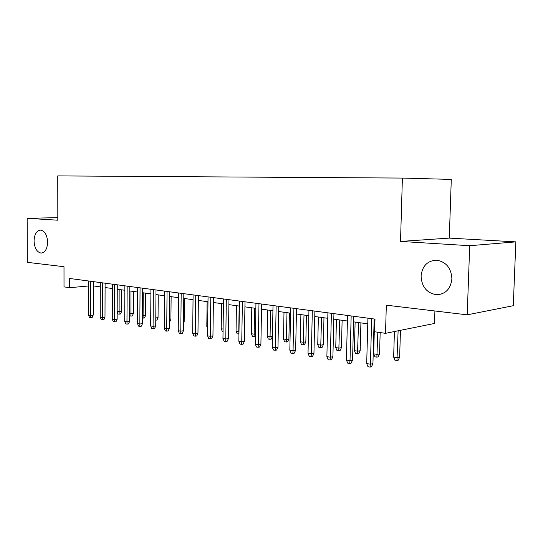 <?xml version="1.0" encoding="UTF-8"?>
<svg xmlns="http://www.w3.org/2000/svg" width="543" height="543" viewBox="0 0 543 543"><rect width="100%" height="100%" fill="white"/><g stroke="black" fill="none" stroke-linecap="round" stroke-linejoin="round"><path stroke-width="0.81" d="M47.628 242.219C47.241 249.02 45.049 252.638 41.03 253.072C36.829 252.108 34.501 248.076 34.053 240.983C34.413 234.176 36.625 230.551 40.691 230.11C44.859 231.074 47.173 235.105 47.628 242.219M451.905 278.878C450.683 288.917 445.586 294.197 436.613 294.734C426.907 293.145 421.728 286.928 421.076 276.082C422.23 265.975 427.409 260.674 436.613 260.192C446.142 261.828 451.24 268.059 451.905 278.878M449.278 238.106L400.517 241.425L469.702 245.707L515.85 241.873L449.278 238.106L451.287 179.407L402.397 178.077L57.762 175.905L57.823 220.207L27.15 218.306L27.326 262.337L63.999 266.715L64.013 286.887L69.653 287.702L88.523 285.971M515.85 241.873L513.284 305.709L467.211 314.838L386.324 305.18L385.516 333.334L434.495 323.465L434.909 310.983M57.816 217.655L27.15 218.306M469.702 245.707L467.211 314.838M385.516 333.334L374.643 331.766L374.996 319.108L69.653 278.478L69.653 287.702M400.517 241.425L402.397 178.077M93.253 285.896L100.285 286.867M105.084 287.532L112.394 288.543M117.254 289.215L124.849 290.267M129.784 290.946L137.678 292.039M142.68 292.731L150.893 293.865M155.963 294.564L164.515 295.745M169.66 296.458L178.559 297.686M183.778 298.406L193.043 299.688M198.344 300.422L207.989 301.752M213.372 302.499L223.431 303.89M228.895 304.643L239.382 306.089M244.934 306.856L255.868 308.37M261.509 309.15L272.919 310.725M278.654 311.519L290.566 313.168M296.397 313.969L308.838 315.693M314.764 316.508L327.775 318.307M333.802 319.141L347.405 321.022M353.534 321.87L367.767 323.832M374.012 324.694L374.833 324.809M371.67 318.666L370.428 364.21L372.939 363.6L371.466 366.756L370.068 367.095L370.428 364.21L366.695 363.559L367.923 318.164M372.939 363.6L374.168 318.999M370.068 367.095L367.998 366.729L366.695 363.559M399.648 357.151L398.223 360.185L396.94 360.498L394.897 360.158L393.655 357.104L397.327 357.708L399.648 357.151L400.456 330.327M396.94 360.498L398.128 330.796M393.655 357.104L394.408 331.542M351.158 315.938L350.018 360.654L352.556 360.07L351.111 363.165L349.706 363.491L350.018 360.654L346.42 360.023L347.54 315.456M352.556 360.07L353.676 316.27M349.706 363.491L347.71 363.138L346.42 360.023M331.386 313.304L330.348 357.219L332.907 356.663L331.495 359.704L330.069 360.023L330.348 357.219L326.879 356.622L327.904 312.843M332.907 356.663L333.931 313.644M330.069 360.023L328.148 359.683L326.879 356.622M312.313 310.766L311.37 353.914L313.949 353.378L312.564 356.364L311.132 356.67L311.37 353.914L308.024 353.337L308.953 310.318M313.949 353.378L314.886 311.112M311.132 356.67L309.279 356.344L308.024 353.337M293.912 308.322L293.057 350.724L295.65 350.208L294.299 353.147L292.86 353.439L293.057 350.724L289.826 350.16L290.675 307.888M295.65 350.208L296.505 308.662M292.86 353.439L291.062 353.12L289.826 350.16M379.564 353.866L378.172 356.846L376.869 357.151L374.901 356.826L373.672 353.819L377.215 354.403L379.564 353.866L380.161 332.56M376.869 357.151L377.84 332.228M373.672 353.819L374.473 324.762M360.179 350.697L358.814 353.622L357.498 353.914L355.597 353.602L354.382 350.649L357.803 351.212L360.179 350.697L360.912 322.888M357.498 353.914L358.556 322.562M354.382 350.649L355.122 322.087M341.452 347.629L340.115 350.513L338.784 350.792L336.945 350.486L335.75 347.588L339.056 348.131L341.452 347.629L342.124 320.289M338.784 350.792L339.748 319.963M335.75 347.588L336.429 319.501M323.35 344.669L322.04 347.5L320.696 347.778L318.924 347.479L317.743 344.629L320.94 345.151L323.35 344.669L323.967 317.784M320.696 347.778L321.571 317.451M317.743 344.629L318.361 317.01M276.149 305.953L275.369 347.642L277.982 347.147L276.652 350.031L275.206 350.316L275.369 347.642L272.253 347.099L273.014 305.539M277.982 347.147L278.749 306.3M275.206 350.316L273.475 350.011L272.253 347.099M305.845 341.805L304.562 344.595L303.211 344.859L301.494 344.567L300.327 341.764L303.422 342.273L305.845 341.805L306.415 315.354M303.211 344.859L303.999 315.021M300.327 341.764L300.897 314.594M258.984 303.673L258.285 344.662L260.905 344.187L259.602 347.025L258.149 347.296L258.285 344.662L255.264 344.14L255.95 303.265M260.905 344.187L261.597 304.019M258.149 347.296L256.472 346.997L255.264 344.14M288.91 339.036L287.647 341.778L286.29 342.029L284.634 341.757L283.48 338.995L286.466 339.484L288.91 339.036L289.426 313.006M286.29 342.029L286.996 312.673M283.48 338.995L283.996 312.259M242.388 301.46L241.757 341.785L244.391 341.323L243.115 344.119L241.649 344.377L241.757 341.785L238.845 341.275L239.456 301.073M244.391 341.323L245.008 301.813M241.649 344.377L240.033 344.092L238.845 341.275M272.45 336.504L271.276 339.056L269.912 339.3L268.303 339.029L267.163 336.314L270.061 336.789L270.543 310.399M269.912 339.3L270.061 336.789L272.45 336.368M267.163 336.314L267.631 309.999M226.329 299.329L225.773 339.002L228.413 338.554L227.157 341.303L225.691 341.554L225.773 339.002L222.949 338.506L223.499 298.949M228.413 338.554L228.97 299.675M225.691 341.554L224.13 341.275L222.949 338.506M255.4 336.416L252.488 336.389L251.361 333.714L254.172 334.176L254.606 308.193M254.049 336.653L254.172 334.176L255.441 333.959M251.361 333.714L251.789 307.806M210.799 297.259L210.304 336.307L212.944 335.873L211.716 338.581L210.25 338.825L210.304 336.307L207.569 335.832L208.05 296.892M212.944 335.873L213.44 297.612M210.25 338.825L208.729 338.554L207.569 335.832M238.954 334.04L237.169 333.83L236.056 331.196L238.771 331.644L239.164 306.062M238.676 334.088L238.988 331.61M236.056 331.196L236.436 305.682M195.751 295.256L195.317 333.694L197.964 333.273L196.756 335.941L195.29 336.178L195.317 333.694L192.67 333.232L193.098 294.903M197.964 333.273L198.399 295.609M195.29 336.178L193.817 335.913L192.67 333.232M223.051 331.474L222.311 331.352L221.205 328.753L221.551 303.625M221.205 328.753L223.085 329.065M181.179 293.322L180.799 331.162L183.446 330.762L182.265 333.382L180.792 333.612L180.799 331.162L178.233 330.714L178.599 292.976M183.446 330.762L183.826 293.668M180.792 333.612L179.366 333.361L178.233 330.714M207.664 328.4L206.808 326.391L207.114 301.63M206.808 326.391L207.684 326.533M167.047 291.442L166.728 328.712L169.375 328.325L168.215 330.904L166.742 331.128L166.728 328.712L164.237 328.277L164.549 291.109M169.375 328.325L169.701 291.795M166.742 331.128L165.357 330.884L164.237 328.277M153.35 289.616L153.078 326.336L155.726 325.956L154.579 328.501L153.112 328.712L153.078 326.336L150.662 325.915L150.927 289.297M155.726 325.956L156.004 289.969M153.112 328.712L151.768 328.474L150.662 325.915M183.541 321.992L184.165 321.904L184.403 298.494M184.165 321.904L183.527 323.316M140.053 287.844L139.829 324.028L142.476 323.662L141.356 326.167L139.884 326.377L139.829 324.028L137.488 323.614L137.705 287.532M142.476 323.662L142.707 288.197M139.884 326.377L138.58 326.146L137.488 323.614M169.45 319.936L170.916 319.732L171.126 296.661M170.916 319.732L169.43 322.223M127.157 286.134L126.974 321.789L129.621 321.429L128.515 323.906L127.042 324.103L126.974 321.789L124.7 321.388L124.87 285.828M129.621 321.429L129.804 286.48M127.042 324.103L125.779 323.879L124.7 321.388M155.787 317.933L158.047 317.628L158.223 294.876M158.047 317.628L156.968 320.024L155.773 320.187M114.627 284.464L114.485 319.61L117.132 319.264L116.039 321.7L114.573 321.897L114.485 319.61L112.279 319.223L112.408 284.165M117.132 319.264L117.274 284.817M114.573 321.897L113.344 321.68L112.279 319.223M142.531 315.822L145.531 315.585L145.687 293.145M145.531 315.585L144.472 317.947L143.094 318.13L143.196 292.799M143.094 318.13L142.517 318.035M102.451 282.842L102.356 317.499L104.996 317.166L103.923 319.569L102.457 319.752L102.356 317.499L100.211 317.119L100.299 282.557M104.996 317.166L105.098 283.195M102.457 319.752L101.269 319.542L100.211 317.119M129.662 313.705L133.368 313.589L133.49 291.455M133.368 313.589L132.322 315.924L130.938 316.101L131.006 291.116M130.938 316.101L129.648 315.687M90.627 281.267L90.566 315.442L93.199 315.116L92.147 317.485L90.681 317.669L90.566 315.442L88.475 315.076L88.529 280.989M93.199 315.116L93.267 281.62M90.681 317.669L89.52 317.465L88.475 315.076M117.159 311.648L121.523 311.655L121.625 289.819M121.523 311.655L120.498 313.956L119.121 314.125L119.141 289.473M119.121 314.125L117.953 313.935L117.159 312.103M41.03 253.072L41.886 253.024M436.613 294.734L441.866 293.906"/></g></svg>
